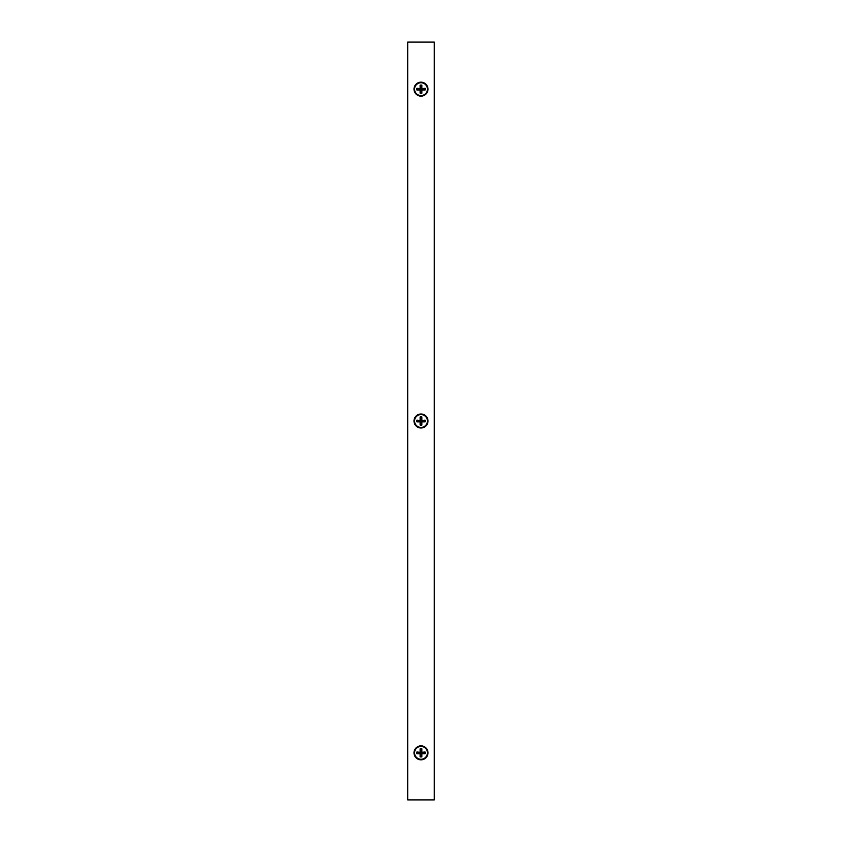 <?xml version="1.0" encoding="UTF-8"?>
<svg xmlns="http://www.w3.org/2000/svg" width="842" height="842" viewBox="0 0 842 842"><rect width="100%" height="100%" fill="white"/><g stroke="black" fill="none" stroke-linecap="round" stroke-linejoin="round"><path stroke-width="1.26" d="M427.999 421A6.999 6.999 0 0 1 417.506 427.062A6.999 6.999 0 0 1 417.506 414.938A6.999 6.999 0 0 1 427.999 421M427.999 89.157A6.999 6.999 0 0 1 417.506 95.22A6.999 6.999 0 0 1 417.506 83.095A6.999 6.999 0 0 1 427.999 89.157M427.999 752.843A6.999 6.999 0 0 1 417.506 758.905A6.999 6.999 0 0 1 417.506 746.78A6.999 6.999 0 0 1 427.999 752.843M407.707 42.1L407.707 799.9L434.293 799.9L434.293 42.1L407.707 42.1M427.42 752.843A6.42 6.42 0 0 0 417.79 747.286A6.42 6.42 0 0 0 417.79 758.4A6.42 6.42 0 0 0 427.42 752.843M423.126 752.38L425.084 751.969L421.463 752.38L421.463 750.717L420.537 750.717L420.537 752.38L418.874 752.38L418.874 753.306L420.537 753.306L420.537 754.969L421.463 754.969L421.463 753.306L423.126 753.306L423.126 752.38L421.463 752.38M425.084 751.969L425.084 753.727L423.126 753.306M421.463 754.969L421.874 756.926L421.874 753.727L425.084 753.727M421.874 756.926L420.126 756.926L420.537 754.969M418.874 753.306L416.916 753.727L420.126 753.727L420.126 756.926M416.916 753.727L416.916 751.969L418.874 752.38M420.537 752.38L416.916 751.969M420.537 750.717L420.126 748.759L420.126 751.969M420.126 748.759L421.874 748.759L421.463 750.717M421.874 751.969L421.874 748.759M427.42 421A6.42 6.42 0 0 0 417.79 415.443A6.42 6.42 0 0 0 417.79 426.557A6.42 6.42 0 0 0 427.42 421M423.126 420.537L425.084 420.126L421.463 420.537L421.463 418.874L420.537 418.874L420.537 420.537L418.874 420.537L418.874 421.463L420.537 421.463L420.537 423.126L421.463 423.126L421.463 421.463L423.126 421.463L423.126 420.537L421.463 420.537M425.084 420.126L425.084 421.874L423.126 421.463M421.463 423.126L421.874 425.084L421.874 421.874L425.084 421.874M421.874 425.084L420.126 425.084L420.537 423.126M418.874 421.463L416.916 421.874L420.126 421.874L420.126 425.084M416.916 421.874L416.916 420.126L418.874 420.537M420.537 420.537L416.916 420.126M420.537 418.874L420.126 416.916L420.126 420.126M420.126 416.916L421.874 416.916L421.463 418.874M421.874 420.126L421.874 416.916M427.42 89.157A6.42 6.42 0 0 0 417.79 83.6A6.42 6.42 0 0 0 417.79 94.714A6.42 6.42 0 0 0 427.42 89.157M423.126 88.694L425.084 88.273L421.463 88.694L421.463 87.031L420.537 87.031L420.537 88.694L418.874 88.694L418.874 89.62L420.537 89.62L420.537 91.283L421.463 91.283L421.463 89.62L423.126 89.62L423.126 88.694L421.463 88.694M425.084 88.273L425.084 90.031L423.126 89.62M421.463 91.283L421.874 93.241L421.874 90.031L425.084 90.031M421.874 93.241L420.126 93.241L420.537 91.283M418.874 89.62L416.916 90.031L420.126 90.031L420.126 93.241M416.916 90.031L416.916 88.273L418.874 88.694M420.537 88.694L416.916 88.273M420.537 87.031L420.126 85.074L420.126 88.273M420.126 85.074L421.874 85.074L421.463 87.031M421.874 88.273L421.874 85.074"/></g></svg>
